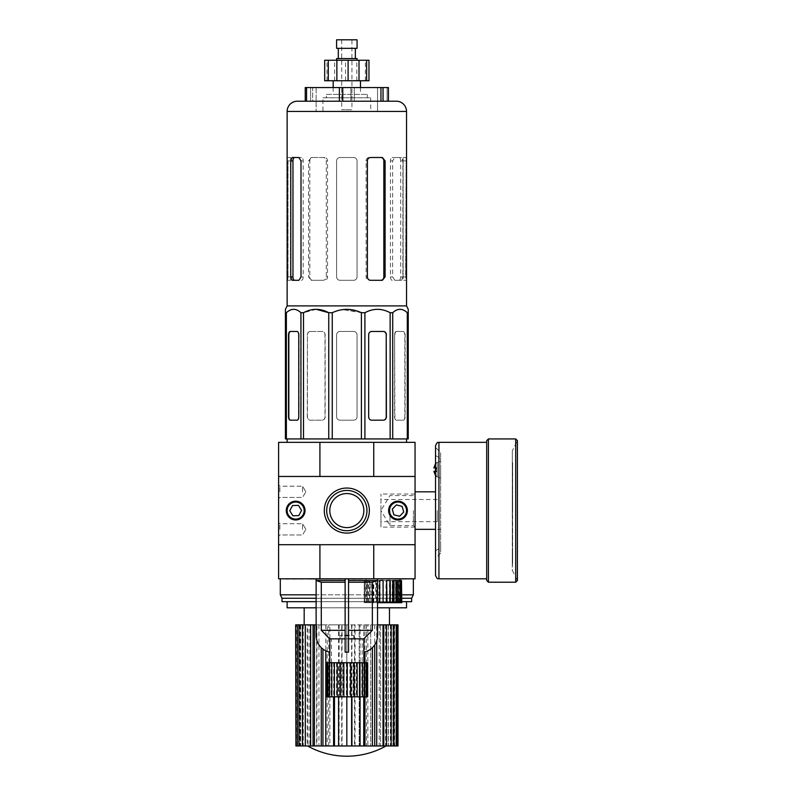 <?xml version="1.0" encoding="UTF-8"?>
<svg xmlns="http://www.w3.org/2000/svg" width="796" height="796" viewBox="0 0 796 796"><rect width="100%" height="100%" fill="white"/><g stroke="black" fill="none" stroke-linecap="round" stroke-linejoin="round"><path stroke-width="0.6" stroke-dasharray="3.98 2.98" d="M353.653 638.85L340.001 638.85L353.653 638.85L353.653 635.437L340.001 635.437L353.653 635.437M340.001 638.85L340.001 635.437M362.18 662.73L331.474 662.73L362.18 662.73L362.18 638.85L331.474 638.85L362.18 638.85M331.474 662.73L331.474 638.85M415.054 510.574L415.054 527.26L415.054 510.574M413.393 510.574L413.393 525.589L413.393 510.574M389.96 510.574L389.96 525.589L389.96 510.574M355.066 624.86L346.827 624.86L346.827 745.961L307.594 745.961L355.066 745.961L355.066 624.86L354.519 624.86L354.519 745.961L355.066 745.961M389.473 607.806L304.181 607.806L389.473 607.806M389.473 624.86L304.181 624.86L389.473 624.86M406.527 601.667L287.127 601.667L406.527 601.667M377.533 607.806L316.121 607.806M401.771 598.254L316.121 598.254M401.771 601.667L316.121 601.667M401.771 594.841L316.121 594.841M413.353 578.801L280.301 578.801L413.353 578.801M357.066 60.267L336.599 60.267L357.066 60.267M355.354 48.327L338.3 48.327L355.354 48.327M355.354 58.566L338.3 58.566L355.354 58.566M351.941 39.8L341.713 39.8L351.941 39.8L351.941 109.739L341.713 109.739L351.941 109.739M341.713 39.8L341.713 109.739M360.479 80.734L333.186 80.734L360.479 80.734M333.186 87.56L333.186 94.386L360.479 94.386L333.186 94.386M360.479 87.56L360.479 94.386M326.36 94.386L367.294 94.386L326.36 94.386L326.36 97.799L367.294 97.799L326.36 97.799M367.294 94.386L367.294 97.799M322.947 97.799L370.707 97.799L322.947 97.799L322.947 111.44L370.707 111.44L322.947 111.44M370.707 97.799L370.707 111.44M306.55 101.201L388.418 101.201L305.236 101.201L388.418 101.201L388.418 87.56L387.115 87.56L387.115 101.201L354.29 101.201L354.29 87.56L350.907 87.56L350.907 101.201L312.699 101.201L312.699 87.56L310.619 87.56L310.619 101.201L305.236 101.201L305.236 87.56L306.55 87.56L306.55 101.201L339.365 101.201L339.365 87.56L342.748 87.56L342.748 101.201L380.956 101.201L380.956 87.56L383.035 87.56L383.035 101.201L388.418 101.201L387.115 101.201L387.115 87.56L350.907 87.56L350.907 101.201L354.29 101.201L354.29 87.56L383.035 87.56M377.533 87.56L377.533 111.44L316.121 111.44L377.533 111.44L316.121 111.44L377.533 111.44L377.533 87.56L316.121 87.56L316.121 111.44L316.121 87.56L377.533 87.56M340.001 280.301L353.653 280.301C355.722 280.112 356.857 278.968 357.066 276.899L357.066 160.901C356.857 158.832 355.722 157.688 353.653 157.499L340.001 157.499C337.942 157.688 336.808 158.822 336.599 160.901L336.599 276.899C336.808 278.978 337.942 280.112 340.001 280.301C337.942 280.112 336.798 278.968 336.599 276.899L336.599 160.901C336.798 158.832 337.942 157.688 340.001 157.499L353.653 157.499C355.712 157.688 356.857 158.822 357.066 160.901L357.066 276.899C356.857 278.978 355.712 280.112 353.653 280.301L340.001 280.301L353.653 280.301A3.413 3.413 0 0 0 357.066 276.899L357.066 160.901A3.413 3.413 0 0 0 353.653 157.499L340.001 157.499A3.413 3.413 0 0 0 336.599 160.901L336.599 276.899A3.413 3.413 0 0 0 340.001 280.301A3.413 3.413 0 0 1 336.599 276.899L336.599 160.901A3.413 3.413 0 0 1 340.001 157.499L353.653 157.499A3.413 3.413 0 0 1 357.066 160.901L357.066 276.899A3.413 3.413 0 0 1 353.653 280.301L340.001 280.301M406.527 157.499L406.527 111.44L287.127 111.44L406.527 111.44L287.127 111.44L287.127 157.499M288.013 160.901L288.013 276.899L288.013 160.901L290.54 160.901L290.54 157.499L287.515 157.499L290.54 157.499L290.54 276.899L290.54 160.901L288.013 160.901M287.515 280.301L288.013 276.899L287.127 280.301L290.54 280.301L290.54 276.899L290.54 280.301L287.515 280.301M287.127 280.301L287.127 305.893L285.426 309.306L285.426 438.934L286.361 438.934L286.361 312.719L285.426 312.719L286.361 312.719L286.361 438.934L285.426 438.934L285.426 312.719L285.426 438.934L303.505 438.934L303.505 312.719L300.938 312.719L300.938 438.934L300.938 312.719L303.505 312.719L303.505 438.934L286.361 438.934L300.938 438.934L300.938 312.719C296.062 308.211 291.207 308.211 286.361 312.719L285.426 312.719M406.527 280.301L405.642 276.899L406.139 157.499L405.642 276.899L406.527 280.301L406.527 305.893L287.127 305.893L406.527 305.893L408.239 309.306L408.239 312.719L407.293 312.719L407.293 438.934L407.293 312.719L408.239 312.719L407.293 312.719C402.428 308.211 397.562 308.211 392.717 312.719L390.149 312.719C381.762 308.211 373.344 308.211 364.906 312.719L342.638 309.584L361.404 312.719L361.404 438.934L361.404 312.719L364.906 312.719L364.906 438.934L361.404 438.934L364.906 438.934L364.906 312.719C373.304 308.211 381.712 308.211 390.149 312.719L390.149 438.934L390.149 312.719L392.717 312.719L392.717 438.934L390.149 438.934L392.717 438.934L392.717 312.719L390.149 312.719C381.762 308.211 373.344 308.211 364.906 312.719L361.404 312.719C351.693 308.221 341.981 308.221 332.25 312.719L328.748 312.719C320.36 308.211 311.942 308.211 303.505 312.719C311.893 308.211 320.31 308.211 328.748 312.719L328.748 438.934L328.748 312.719L332.25 312.719L332.25 438.934L303.505 438.934L361.404 438.934L332.25 438.934L332.25 312.719L328.748 312.719L328.748 438.934L300.938 438.934M332.25 312.719L339.265 310.231L332.25 312.719L332.25 438.934L328.748 438.934M408.239 309.336L408.239 310.38M287.127 438.934L406.527 438.934L287.127 438.934L406.527 438.934L287.127 438.934L287.127 442.347L406.527 442.347L287.127 442.347M406.527 438.934L406.527 442.347M366.956 510.574A20.129 20.129 0 0 0 346.827 490.445A20.129 20.129 0 0 0 326.698 510.574A20.129 20.129 0 0 1 346.827 490.445A20.129 20.129 0 0 1 366.956 510.574A20.129 20.129 0 0 1 346.827 530.703A20.129 20.129 0 0 1 326.698 510.574A20.129 20.129 0 0 0 346.827 530.703A20.129 20.129 0 0 0 366.956 510.574A20.129 20.129 0 0 0 346.827 490.445A20.129 20.129 0 0 0 326.698 510.574A20.129 20.129 0 0 1 346.827 490.445A20.129 20.129 0 0 1 366.956 510.574A20.129 20.129 0 0 1 346.827 530.703A20.129 20.129 0 0 1 326.698 510.574A20.129 20.129 0 0 0 346.827 530.703A20.129 20.129 0 0 0 366.956 510.574A20.129 20.129 0 0 0 346.827 490.445A20.129 20.129 0 0 0 326.698 510.574A20.129 20.129 0 0 0 346.827 530.703A20.129 20.129 0 0 0 366.956 510.574M319.912 442.347L278.6 442.347L278.6 476.466L319.912 476.466L319.912 442.347L319.912 476.466L319.912 442.347L373.742 442.347L278.6 442.347L415.054 442.347L415.054 578.801L319.912 578.801L415.054 578.801L373.742 578.801L373.742 544.693L415.054 544.693L415.054 578.801L415.054 476.466L278.6 476.466L278.6 544.693L278.6 476.466L415.054 476.466L373.742 476.466L415.054 476.466L415.054 544.693L278.6 544.693L278.6 578.801L319.912 578.801L278.6 578.801L278.6 544.693L373.742 544.693L373.742 578.801L373.742 544.693L415.054 544.693L373.742 544.693L415.054 544.693L415.054 476.466L373.742 476.466L373.742 442.347L415.054 442.347L415.054 544.693L278.6 544.693L319.912 544.693L319.912 578.801L373.742 578.801M373.742 442.347L373.742 476.466L373.742 442.347L415.054 442.347L415.054 476.466L278.6 476.466L319.912 476.466L278.6 476.466L278.6 442.347L278.6 578.801L319.912 578.801L319.912 544.693L319.912 578.801M341.723 624.86L333.584 624.86L346.827 624.86L341.723 624.86L341.723 745.961L328.718 745.961L328.718 624.86L329.922 624.86L329.922 745.961M328.718 624.86L329.922 624.86M316.121 624.86L322.947 624.86L316.947 624.86L316.947 745.961L307.216 745.961L307.216 624.86L309.853 624.86L309.853 745.961M309.853 624.86L316.947 624.86M295.654 624.86L307.216 624.86M295.913 624.86L299.306 624.86L295.913 624.86M314.44 624.86L316.599 624.86L314.44 624.86M342.061 624.86L342.061 745.961L386.06 745.961L346.827 745.961L346.827 624.86L346.827 696.838L346.827 624.86L351.941 624.86L351.941 696.838M354.519 624.86L351.941 624.86M398 624.86L370.707 624.86L376.717 624.86L376.717 640.661M377.533 624.86L376.717 624.86M360.071 696.838L360.071 624.86L360.071 745.961L367.861 745.961L367.861 624.86M372.419 647.616L372.419 745.961L379.214 745.961L379.214 624.86M383.015 624.86L383.015 745.961L388.368 745.961L388.368 624.86M391.144 624.86L391.144 745.961L394.687 745.961L394.687 624.86M396.259 624.86L396.259 745.961L397.741 745.961L397.741 624.86M364.946 624.86L364.946 651.894M364.946 662.73L364.946 696.838M338.589 624.86L338.589 696.838M333.584 745.961L333.584 696.838M325.793 624.86L325.793 650.81M328.718 745.961L321.246 745.961L321.246 647.616M310.649 624.86L310.649 745.961M302.51 624.86L302.51 745.961L307.216 745.961M300.182 624.86L300.182 745.961L296.321 745.961L296.321 624.86M297.405 624.86L297.405 745.961M295.654 745.961L296.321 745.961M360.071 745.961L354.519 745.961M372.419 745.961L367.861 745.961M383.015 745.961L379.214 745.961M391.144 745.961L388.368 745.961M396.259 745.961L394.687 745.961M339.136 745.961L338.589 745.961L339.136 745.961L339.136 624.86M327.196 745.961L325.793 745.961L327.196 745.961L327.196 624.86M316.599 745.961L314.44 745.961L316.599 745.961L316.599 624.86M308.062 745.961L305.286 745.961L308.062 745.961L308.062 624.86M299.306 745.961L295.913 745.961L299.306 745.961L299.306 624.86M302.51 745.961L300.182 745.961M321.246 745.961L316.947 745.961M368.966 80.734L324.688 80.734M312.699 87.56L350.907 87.56L310.619 87.56L310.619 101.201L312.699 101.201L312.699 87.56M380.956 87.56L342.748 87.56M339.365 87.56L306.55 87.56M305.236 87.56L310.619 87.56L305.236 87.56M408.239 438.934L407.293 438.934L408.239 438.934L408.239 312.719L408.239 438.934L392.717 438.934L407.293 438.934L407.293 312.719M364.906 312.719L364.906 438.934L390.149 438.934L364.906 438.934L390.149 438.934L390.149 312.719M396.299 101.201L297.366 101.201L396.299 101.201M340.001 331.474L353.653 331.474A3.413 3.413 0 0 1 357.066 334.887L357.066 416.766A3.413 3.413 0 0 1 353.653 420.179L340.001 420.179A3.413 3.413 0 0 1 336.599 416.766L336.599 334.887A3.413 3.413 0 0 1 340.001 331.474A3.413 3.413 0 0 0 336.599 334.887L336.599 416.766A3.413 3.413 0 0 0 340.001 420.179L353.653 420.179A3.413 3.413 0 0 0 357.066 416.766L357.066 334.887A3.413 3.413 0 0 0 353.653 331.474L340.001 331.474A3.413 3.413 0 0 0 336.599 334.887L336.599 416.766A3.413 3.413 0 0 0 340.001 420.179L353.653 420.179A3.413 3.413 0 0 0 357.066 416.766L357.066 334.887A3.413 3.413 0 0 0 353.653 331.474L340.001 331.474L353.653 331.474A3.413 3.413 0 0 1 357.066 334.887L357.066 416.766A3.413 3.413 0 0 1 353.653 420.179L340.001 420.179A3.413 3.413 0 0 1 336.599 416.766L336.599 334.887A3.413 3.413 0 0 1 340.001 331.474M408.239 334.887L407.89 416.766L408.239 334.887M408.239 420.179L407.89 416.766L408.239 420.179M285.426 334.887L285.764 416.766L285.426 334.887M285.426 420.179L285.764 416.766L285.426 420.179M403.114 157.499L406.139 157.499L403.114 157.499L403.114 160.901L403.114 157.499M403.114 276.899L403.114 160.901L403.114 280.301L406.139 280.301L403.114 280.301L403.114 276.899L405.642 276.899L403.114 276.899M327.017 80.734L327.017 60.267L324.688 60.267M334.658 80.734L334.658 60.267L327.017 60.267M345.554 80.734L345.554 60.267L334.658 60.267M356.797 80.734L356.797 60.267L345.554 60.267M365.364 80.734L365.364 60.267L356.797 60.267M368.966 60.267L365.364 60.267M336.599 39.8L357.066 39.8M336.599 48.327L357.066 48.327M336.599 58.566L357.066 58.566M280.301 594.841L413.353 594.841M282.013 598.254L411.641 598.254M282.013 601.667L411.641 601.667M287.127 607.806L406.527 607.806M302.162 624.86L302.162 745.961M300.699 624.86L300.699 745.961L300.699 624.86M299.067 624.86L299.067 745.961M299.694 624.86L299.694 745.961M303.286 624.86L303.286 745.961M305.465 624.86L305.465 745.961L305.465 624.86M313.057 624.86L313.057 745.961M318.937 624.86L318.937 745.961M322.947 649.078L322.947 745.961M334.469 696.838L334.469 745.961M351.603 624.86L351.603 696.838M363.732 624.86L363.732 696.838M359.185 624.86L359.185 745.961L359.185 624.86M374.717 624.86L374.717 644.82M370.707 624.86L370.707 745.961L370.707 624.86M380.597 624.86L380.597 745.961L380.597 624.86M390.368 624.86L390.368 745.961M388.189 624.86L388.189 745.961L388.189 624.86M393.96 624.86L393.96 745.961M392.965 624.86L392.965 745.961L392.965 624.86M394.348 624.86L394.348 745.961M394.587 624.86L394.587 745.961M391.493 624.86L391.493 745.961M385.602 624.86L385.602 745.961M377.055 624.86L377.055 745.961M366.459 624.86L366.459 745.961M399.672 602.681L399.672 580.513L398.736 580.513L398.736 602.681L401.343 602.681L399.672 602.681L400.07 580.513L399.801 602.681L398.806 602.681L399.801 602.681M400.07 579.15L365.951 578.801L400.07 578.801M366.349 602.681L366.349 580.513L367.284 580.513L367.284 602.681L364.687 602.681L366.349 602.681L365.951 578.801M369.016 602.681L369.016 580.513L371.006 580.513L371.006 602.681L367.284 602.681M373.802 602.681L373.802 580.513L376.558 580.513L376.558 602.681L371.006 602.681M380 602.681L380 580.513L383.095 580.513L383.095 602.681M377.533 602.681L376.558 602.681M389.612 602.681L390.269 602.681L389.612 602.681L389.612 580.513L386.657 580.513M395.134 602.681L396.338 602.681L395.134 602.681L395.134 580.513L392.756 580.513M398.806 602.681L398.806 580.513L397.373 580.513M316.121 578.801L377.533 578.801L316.121 578.801L316.121 635.437A17.054 17.054 0 0 0 329.852 652.163L329.852 638.85L321.295 630.323L321.295 582.214L345.126 582.214L345.126 579.15L348.539 579.15L345.126 579.15L345.126 652.163L345.126 579.15M329.852 638.85L345.126 638.85L345.126 652.163L348.539 652.163L348.539 579.15L346.827 579.15L348.539 579.15L348.539 652.163L348.539 580.513L377.483 580.513L377.483 579.15M377.533 578.801L377.533 635.437A17.054 17.054 0 0 1 363.802 652.163L363.802 638.85L372.359 630.323L372.359 582.214L377.483 580.513M285.426 579.15L362.658 578.801M362.658 579.15L309.306 579.15L380.856 578.801M400.07 580.513L401.771 580.513L401.771 602.681L400.07 602.681M363.881 662.73L329.773 662.73L363.881 662.73M397.015 602.681L397.015 580.513L395.015 580.513L395.015 602.681L398.736 602.681M392.219 602.681L392.219 580.513L389.463 580.513L389.463 602.681L395.015 602.681M386.02 602.681L386.02 580.513L382.926 580.513L382.936 602.681L389.463 602.681M379.364 602.681L379.364 580.513L376.409 580.513L376.409 602.681L375.752 602.681L382.936 602.681L382.926 580.513L386.319 580.513L386.319 602.681M373.264 602.681L373.264 580.513L370.896 580.513L370.896 602.681L369.682 602.681L376.409 602.681M368.657 602.681L368.657 580.513L365.643 580.513L367.215 580.513L367.225 602.681L370.896 602.681M366.22 602.681L366.22 580.513L364.25 580.513L364.25 602.681L367.225 602.681L365.643 602.681L367.215 602.681L367.215 580.513L368.657 580.513M348.539 580.513L348.539 579.15M321.295 582.214L316.171 580.513L345.126 580.513M316.171 580.513L316.171 579.15M380.856 579.15L408.239 579.15M415.054 476.466L415.054 544.693L278.6 544.693L415.054 544.693L415.054 476.466L278.6 476.466L278.6 544.693L278.6 476.466L415.054 476.466L278.6 476.466L278.6 544.693L278.6 476.466M373.742 544.693L319.912 544.693M319.912 476.466L373.742 476.466M365.951 602.681L364.25 602.681L364.25 580.513L366.22 580.513M367.284 580.513L364.687 580.513L364.687 602.681M364.687 580.513L366.349 580.513M365.712 580.513L365.712 602.681M371.006 580.513L367.613 580.513L367.613 602.681M367.613 580.513L369.016 580.513M369.812 580.513L369.812 602.681M376.558 580.513L372.886 580.513L372.886 602.681M372.886 580.513L373.802 580.513M375.911 580.513L375.911 602.681M389.612 580.513L390.269 580.513M395.134 580.513L396.338 580.513M398.806 580.513L399.801 580.513M398.736 580.513L401.343 580.513L401.343 602.681M401.343 580.513L399.672 580.513M400.308 580.513L400.308 602.681M395.015 580.513L398.408 580.513L398.408 602.681M398.408 580.513L397.015 580.513M396.219 580.513L396.219 602.681M389.463 580.513L393.134 580.513L393.134 602.681M393.134 580.513L392.219 580.513M390.11 580.513L390.11 602.681M376.409 580.513L379.005 580.513L379.005 602.681M375.752 580.513L375.752 602.681M370.896 580.513L372.289 580.513L372.289 602.681M372.289 580.513L373.264 580.513M369.682 580.513L369.682 602.681M365.643 580.513L365.643 602.681M364.548 580.513L364.548 602.681M348.539 582.214L372.359 582.214M345.126 638.85L345.126 582.214M332.25 438.934L361.404 438.934L361.404 312.719M364.906 438.934L361.404 438.934M392.717 312.719L392.717 438.934L390.149 438.934M392.717 438.934L407.293 438.934M321.295 630.323L345.126 630.323M348.539 638.85L363.802 638.85M348.539 630.323L372.359 630.323M286.361 312.719L286.361 438.934M316.221 309.306L303.505 312.719L300.938 312.719M303.505 312.719L303.505 438.934M307.266 334.887A3.413 2.955 -90 0 1 310.221 331.474L322.032 331.474A3.413 2.955 -90 0 1 324.987 334.887L324.987 416.766A3.413 2.955 -90 0 1 322.032 420.179L310.221 420.179A3.413 2.955 -90 0 1 307.266 416.766L307.435 334.887A3.413 2.955 -90 0 1 310.39 331.474L310.221 331.474M394.886 334.887A3.413 1.701 90 0 1 396.597 331.474L403.423 331.474A3.413 1.701 90 0 1 405.124 334.887L405.124 416.766A3.413 1.701 90 0 1 403.423 420.179L396.597 420.179A3.413 1.701 90 0 1 394.886 416.766L394.597 334.887A3.413 1.701 90 0 1 396.299 331.474L396.597 331.474M408.239 309.445L408.239 310.181M367.643 662.73L326.012 662.73M406.527 305.893L287.127 305.893M290.241 420.179L297.356 420.179A3.413 1.701 -90 0 0 299.067 416.766L299.067 334.887A3.413 1.701 -90 0 0 297.356 331.474L297.057 331.474M297.356 331.474L290.241 331.474M310.39 331.474L322.201 331.474A3.413 2.955 -90 0 1 325.156 334.887L325.156 416.766A3.413 2.955 -90 0 1 322.201 420.179L310.39 420.179A3.413 2.955 -90 0 1 307.435 416.766L307.435 334.887M396.299 331.474L403.124 331.474A3.413 1.701 90 0 1 404.826 334.887L404.826 416.766A3.413 1.701 90 0 1 403.124 420.179L396.299 420.179A3.413 1.701 90 0 1 394.597 416.766L394.597 334.887M371.623 331.474L383.443 331.474M371.453 331.474A3.413 2.955 90 0 0 368.498 334.887L368.498 416.766A3.413 2.955 90 0 0 371.453 420.179L383.443 420.179M367.563 662.73L367.643 696.838M366.926 662.73L366.926 696.838L367.563 696.838M365.732 662.73L365.732 696.838L366.926 696.838M364.031 662.73L364.031 696.838L365.732 696.838M361.852 662.73L361.852 696.838L364.031 696.838M359.275 662.73L359.275 696.838L361.852 696.838M356.349 662.73L356.349 696.838L359.275 696.838M353.165 662.73L353.165 696.838L356.349 696.838M349.812 662.73L349.812 696.838L353.165 696.838M346.369 662.73L346.369 696.838L349.812 696.838M342.947 662.73L342.947 696.838L346.369 696.838M339.633 662.73L339.633 696.838L342.947 696.838M336.509 662.73L336.509 696.838L339.633 696.838M333.663 662.73L333.663 696.838L336.509 696.838M331.186 662.73L331.186 696.838L333.663 696.838M329.126 662.73L329.126 696.838L331.186 696.838M327.554 662.73L327.554 696.838L329.126 696.838M326.509 662.73L326.509 696.838L327.554 696.838M326.012 696.838L326.509 696.838M401.602 280.301L394.776 280.301L392.647 276.899L392.647 160.901L394.776 157.499L401.602 157.499L402.885 160.901L402.885 276.899L401.602 280.301L394.776 280.301M323.086 280.301L311.266 280.301L308.559 276.899L308.559 160.901L311.266 157.499L323.086 157.499C325.007 157.688 326.071 158.822 326.28 160.901L326.28 276.899C326.081 278.968 325.007 280.112 323.086 280.301L311.266 280.301M392.169 280.301A3.413 1.701 90 0 1 390.458 276.899L390.458 160.901A3.413 1.701 90 0 1 392.169 157.499L398.985 157.499A3.413 1.701 90 0 1 400.696 160.901L400.696 276.899A3.413 1.701 90 0 1 398.985 280.301M398.985 157.499L401.602 157.499M392.169 157.499L394.776 157.499M382.388 157.499L369.065 157.499A3.413 2.955 90 0 0 366.11 160.901L366.11 276.899A3.413 2.955 90 0 0 369.065 280.301L370.578 280.301M369.065 280.301L382.388 280.301M369.065 157.499L370.578 157.499M298.878 280.301L292.052 280.301M301.495 280.301A3.413 1.701 -90 0 0 303.196 276.899L303.196 160.901A3.413 1.701 -90 0 0 301.495 157.499L292.052 157.499M301.495 157.499L298.878 157.499M312.778 280.301A3.413 2.955 -90 0 1 309.823 276.899L309.823 160.901A3.413 2.955 -90 0 1 312.778 157.499L324.589 157.499A3.413 2.955 -90 0 1 327.544 160.901L327.544 276.899A3.413 2.955 -90 0 1 324.589 280.301M324.589 157.499L323.086 157.499M312.778 157.499L311.266 157.499M380.956 101.201L383.035 101.201M339.365 101.201L342.748 101.201M278.6 529.34L278.6 522.435L278.6 529.34M279.884 529.34L279.884 523.708L279.884 529.34M302.51 529.34L302.51 523.708L302.51 529.34M278.6 491.819L278.6 484.903L278.6 491.819M279.884 491.819L279.884 486.187L279.884 491.819M302.51 491.819L302.51 486.187L302.51 491.819M324.3 510.574A22.527 22.527 0 0 1 346.827 488.048A22.527 22.527 0 0 1 369.354 510.574A22.527 22.527 0 0 1 346.827 533.101A22.527 22.527 0 0 1 324.3 510.574M305.037 510.574A9.383 9.383 0 0 0 295.654 501.191A9.383 9.383 0 0 0 286.271 510.574A9.383 9.383 0 0 0 295.654 519.957A9.383 9.383 0 0 0 305.037 510.574A9.383 9.383 0 0 0 295.654 501.191A9.383 9.383 0 0 0 286.271 510.574A9.383 9.383 0 0 0 295.654 519.957A9.383 9.383 0 0 0 305.037 510.574A9.383 9.383 0 0 0 295.654 501.191A9.383 9.383 0 0 0 286.271 510.574A9.383 9.383 0 0 0 295.654 519.957A9.383 9.383 0 0 0 305.037 510.574M407.383 510.574A9.383 9.383 0 0 0 398 501.191A9.383 9.383 0 0 0 388.617 510.574A9.383 9.383 0 0 0 398 519.957A9.383 9.383 0 0 0 407.383 510.574A9.383 9.383 0 0 0 398 501.191A9.383 9.383 0 0 0 388.617 510.574A9.383 9.383 0 0 0 398 519.957A9.383 9.383 0 0 0 407.383 510.574A9.383 9.383 0 0 0 398 501.191A9.383 9.383 0 0 0 388.617 510.574A9.383 9.383 0 0 0 398 519.957A9.383 9.383 0 0 0 407.383 510.574M287.127 510.574A8.527 8.527 0 0 0 295.654 519.101A8.527 8.527 0 0 0 304.181 510.574A8.527 8.527 0 0 0 295.654 502.047A8.527 8.527 0 0 0 287.127 510.574A8.527 8.527 0 0 0 295.654 519.101A8.527 8.527 0 0 0 304.181 510.574A8.527 8.527 0 0 0 295.654 502.047A8.527 8.527 0 0 0 287.127 510.574A8.527 8.527 0 0 0 295.654 519.101A8.527 8.527 0 0 0 304.181 510.574A8.527 8.527 0 0 0 295.654 502.047A8.527 8.527 0 0 0 287.127 510.574M389.473 510.574A8.527 8.527 0 0 0 398 519.101A8.527 8.527 0 0 0 406.527 510.574A8.527 8.527 0 0 0 398 502.047A8.527 8.527 0 0 0 389.473 510.574A8.527 8.527 0 0 0 398 519.101A8.527 8.527 0 0 0 406.527 510.574A8.527 8.527 0 0 0 398 502.047A8.527 8.527 0 0 0 389.473 510.574A8.527 8.527 0 0 0 398 519.101A8.527 8.527 0 0 0 406.527 510.574A8.527 8.527 0 0 0 398 502.047A8.527 8.527 0 0 0 389.473 510.574M301.565 510.415L298.47 505.38L292.56 505.54L289.754 510.733L292.848 515.768L298.749 515.609L301.565 510.415L298.47 505.38L292.56 505.54L289.754 510.733L292.848 515.768L298.749 515.609L301.565 510.415L298.47 505.38L292.56 505.54L289.754 510.733L292.848 515.768L298.749 515.609L301.565 510.415M403.731 512.027L402.119 506.346L396.388 504.893L392.269 509.132L393.881 514.813L399.612 516.266L403.731 512.027L402.119 506.346L396.388 504.893L392.269 509.132L393.881 514.813L399.612 516.266L403.731 512.027L402.119 506.346L396.388 504.893L392.269 509.132L393.881 514.813L399.612 516.266L403.731 512.027M278.6 544.693L415.054 544.693M486.694 440.646L486.694 580.513M512.286 503.152L512.624 467.431L512.624 560.384L512.286 450.874L517.4 440.646L517.4 580.513L512.286 570.274L512.286 505.092M435.521 445.76L435.521 575.399M512.286 465.123L512.624 510.574L512.624 467.332M512.624 473.988L512.624 472.426L512.624 473.988M512.286 473.988L512.286 472.426L512.286 473.988M512.624 480.286L512.624 479.003L512.624 480.286M512.286 490.028L512.286 467.64M512.624 487.401L512.624 486.316L512.624 487.401M512.286 506.783L512.286 490.654M512.624 503.152L512.286 515.599M512.286 523.937L512.286 507.46M512.286 511.241L512.624 511.957L512.286 511.241M512.286 539.668L512.286 524.594M512.286 527.599L512.624 528.862L512.286 527.599M512.624 535.539L512.624 536.066L512.624 535.539M512.624 515.599L512.286 540.235M512.624 548.543L512.624 549.578L512.624 548.543M512.286 548.543L512.286 550.046L512.286 548.543M512.624 553.618L512.624 555.389L512.624 553.618M512.286 553.618L512.286 555.389L512.286 553.618M512.624 557.548L512.624 559.449L512.624 557.548M512.286 557.548L512.286 559.449L512.286 557.548M512.624 560.225L512.624 562.215L512.624 560.225M512.286 560.225L512.286 562.215L512.286 560.225M512.624 561.578L512.624 563.618L512.624 561.578M512.286 561.578L512.286 563.618L512.286 561.578M512.286 559.11L512.286 557.2L512.286 559.11M512.624 540.235L512.624 539.668M512.624 494.605L512.624 495.46L512.624 494.605M512.286 494.266L512.286 494.794L512.624 494.266M512.286 486.286L512.286 487.092L512.624 486.286M512.286 472.764L512.286 474.326L512.286 472.764M512.624 466.297L512.624 465.123M512.286 466.257L512.286 461.491L512.286 466.257M512.624 490.654L512.624 490.028M512.624 507.46L512.624 506.783M512.624 524.594L512.624 523.937M512.624 559.031L512.624 564.215L512.624 559.031M512.286 559.031L512.286 564.215L512.286 559.031M512.624 525.141L512.624 523.479L512.624 525.141M512.624 489.033L512.624 491.331L512.624 489.033M512.624 473.461L512.286 476.585L512.624 473.461M512.624 466.924L512.286 468.466L512.624 466.924M512.624 467.64L512.624 505.092M415.054 527.26L413.393 525.589L389.96 525.589L380.946 510.574L380.946 527.121L380.946 494.027L380.946 510.574L389.96 495.57L413.393 495.57L415.054 493.898M437.233 510.574L437.233 521.669L437.233 510.574M486.694 442.347L486.694 578.801M512.286 450.874L512.286 570.274M440.646 469.64L440.646 478.167L440.646 469.64M435.521 475.62L437.233 476.466L437.233 471.341L437.233 476.466L436.377 476.466L437.233 476.466L437.233 471.341L437.233 476.466L436.377 476.466L433.86 471.341L436.377 471.341L436.377 467.939L433.86 467.939L435.521 467.939M435.521 463.66L433.86 467.939L436.377 462.814L433.86 467.939L437.233 467.939L437.233 462.814L437.233 467.939L433.86 467.939L437.233 467.939L437.233 462.814L437.233 467.939L433.86 467.939L436.377 467.939L436.377 471.341L436.128 469.64L436.377 471.341L437.233 471.341L433.86 471.341L437.233 471.341L437.233 467.939L437.233 471.341L433.86 471.341L436.377 476.466L433.86 471.341L437.233 471.341L437.233 467.939L437.233 471.341L435.521 471.341M512.286 467.332L512.286 466.297M512.286 561.747L512.624 567.21L512.286 561.747M512.286 536.066L512.286 535.24L512.286 536.066M512.286 549.588L512.286 548.315L512.286 549.588M512.286 561.548L512.286 563.618L512.286 561.548M512.624 479.56L512.624 480.635L512.624 479.56M512.624 486.933L512.624 487.739L512.624 486.933M512.624 536.663L512.624 535.837L512.624 536.663M512.624 550.036L512.624 548.772L512.286 550.046M435.521 455.441L440.646 458.536L440.646 547.638L440.646 458.536L435.521 455.441L435.521 550.832L435.521 447.461L440.646 452.586L440.646 458.536L440.646 452.586M435.521 550.832L435.521 558.334L435.521 550.832L440.646 547.638L440.646 553.22L440.646 547.638L435.521 550.832M415.054 529.34L415.054 491.819L415.054 529.34L440.646 529.34L440.646 491.819L440.646 529.34L435.521 529.34M435.521 491.819L415.054 491.819M437.233 462.814L436.377 462.814L437.233 462.814M437.233 467.939L436.377 467.939L437.233 467.939M512.624 466.605L512.624 461.998L512.624 466.605M512.624 555.001L512.624 550.971L512.286 555.031M512.624 507.569L512.624 506.893L512.624 507.569M512.286 510.574L512.286 513.131L512.286 510.574M512.624 477.182L512.624 473.72L512.624 477.182M403.114 160.901L405.642 160.901L403.114 160.901M290.54 276.899L288.013 276.899L290.54 276.899M345.126 635.437L348.539 635.437M400.696 276.899L402.885 276.899M400.696 160.901L402.885 160.901M390.458 160.901L392.647 160.901M390.458 276.899L392.647 276.899M366.11 276.899L367.374 276.899M366.11 160.901L367.374 160.901M303.196 160.901L301.007 160.901M303.196 276.899L301.007 276.899M327.544 276.899L326.28 276.899M327.544 160.901L326.28 160.901M309.823 160.901L308.559 160.901M309.823 276.899L308.559 276.899M488.406 582.214L488.406 438.934M515.699 438.934L515.699 582.214M438.934 578.801L438.934 442.347M279.884 523.708L278.6 522.435L279.884 523.708L302.51 523.708L279.884 523.708M305.893 529.34L302.51 523.708L305.893 529.34L302.51 534.972L279.884 534.972L278.6 536.245L279.884 534.972L302.51 534.972L305.893 529.34M279.884 486.187L278.6 484.903L279.884 486.187L302.51 486.187L279.884 486.187M305.893 491.819L302.51 486.187L305.893 491.819L302.51 497.44L279.884 497.44L278.6 498.724L279.884 497.44L302.51 497.44L305.893 491.819M415.054 527.121L380.946 527.121M437.233 499.49L380.946 499.49M440.646 478.167L436.128 476.466L440.646 478.167M440.646 461.113L436.128 462.814L440.646 461.113M437.233 521.669L380.946 521.669M415.054 494.027L380.946 494.027M440.646 553.22L435.521 558.334"/><path stroke-width="1.19" d="M304.181 607.806L304.181 624.86M389.473 607.806L389.473 624.86M287.127 601.667L287.127 607.806L316.121 607.806M406.527 601.667L406.527 607.806L377.533 607.806M401.771 601.667L411.641 601.667L411.641 598.254L401.771 598.254M316.121 598.254L282.013 598.254L282.013 601.667L316.121 601.667M411.641 598.254L413.353 594.841L401.771 594.841M316.121 594.841L280.301 594.841L282.013 598.254M280.301 578.801L280.301 594.841M413.353 578.801L413.353 594.841M357.066 60.267L357.066 58.566L336.599 58.566L336.599 60.267M338.3 48.327L338.3 58.566M355.354 48.327L355.354 58.566M357.066 39.8L336.599 39.8L336.599 48.327L357.066 48.327L357.066 39.8M333.186 80.734L333.186 87.56M360.479 80.734L360.479 87.56M339.365 101.201L339.365 87.56L305.236 87.56L305.236 101.201L297.366 101.201A10.239 10.239 0 0 0 287.127 111.44A10.239 10.239 0 0 1 297.366 101.201L396.299 101.201A10.239 10.239 0 0 1 406.527 111.44L287.127 111.44L287.127 305.893L406.527 305.893L406.527 111.44A10.239 10.239 0 0 0 396.299 101.201L388.418 101.201L388.418 87.56L383.035 87.56L383.035 101.201M286.361 438.934L285.426 438.934L285.426 309.306L285.426 312.719L286.361 312.719C291.207 308.211 296.062 308.211 300.938 312.719C296.092 308.211 291.236 308.211 286.361 312.719L286.361 438.934L303.505 438.934L303.505 312.719C311.893 308.211 320.31 308.211 328.748 312.719L332.25 312.719C341.981 308.221 351.693 308.221 361.404 312.719L364.906 312.719C373.304 308.211 381.712 308.211 390.149 312.719L392.717 312.719C397.562 308.211 402.428 308.211 407.293 312.719C402.448 308.211 397.592 308.211 392.717 312.719C397.592 308.211 402.448 308.211 407.293 312.719L408.239 312.719L408.239 438.934L408.239 309.336M342.638 309.584L339.265 310.231L342.638 309.584M408.239 310.38L408.239 309.445M295.913 745.961L295.654 624.86L295.913 745.961L305.286 745.961L305.286 624.86L298.968 624.86L298.968 745.961M298.968 624.86L295.913 624.86M316.121 624.86L305.286 624.86M397.333 624.86L397.333 745.961L398 745.961L398 624.86L377.533 624.86M396.259 624.86L396.259 745.961L393.483 745.961L393.483 624.86M391.144 624.86L391.144 745.961L386.448 745.961L386.448 624.86M383.015 624.86L383.015 745.961L376.717 745.961L376.717 640.661M372.419 647.616L372.419 745.961L364.946 745.961L364.946 696.838M364.946 651.894L364.946 662.73M360.071 696.838L360.071 745.961L351.941 745.961L351.941 696.838M351.603 696.838L351.603 745.961L346.827 745.961L346.827 696.838L346.827 745.961L338.589 745.961L338.589 696.838M333.584 696.838L333.584 745.961L325.793 745.961L325.793 650.81M321.246 647.616L321.246 745.961L314.44 745.961L314.44 624.86M310.649 624.86L310.649 745.961L305.286 745.961M297.405 624.86L297.405 745.961M396.259 745.961L397.333 745.961M391.144 745.961L393.483 745.961M383.015 745.961L386.448 745.961M372.419 745.961L376.717 745.961M360.071 745.961L364.946 745.961M333.584 745.961L338.589 745.961M321.246 745.961L325.793 745.961M310.649 745.961L314.44 745.961M328.29 80.734L328.29 60.267L324.688 60.267L324.688 80.734L368.966 80.734L368.966 60.267L366.638 60.267L366.638 80.734M336.867 80.734L336.867 60.267L366.638 60.267M328.29 60.267L336.867 60.267M359.006 80.734L359.006 60.267M348.101 80.734L348.101 60.267M302.51 624.86L302.51 745.961M313.057 624.86L313.057 745.961M322.947 649.078L322.947 745.961M334.469 696.838L334.469 745.961M363.732 696.838L363.732 745.961M374.717 644.82L374.717 745.961M383.801 624.86L383.801 745.961M400.07 580.513L400.07 579.15M401.483 602.681L401.483 580.513L401.771 602.681L377.533 602.681M386.657 602.681L386.657 580.513L387.025 602.681M392.756 602.681L392.756 580.513L393.731 580.513L393.731 602.681M397.373 602.681L397.373 580.513L398.806 580.513L398.806 602.681M345.126 580.513L316.171 580.513L316.171 579.15M377.483 579.15L377.483 580.513L348.539 580.513M408.239 578.801L285.426 578.801M287.127 438.934L287.127 442.347M406.527 438.934L406.527 442.347M329.793 510.574A17.034 17.034 0 0 1 346.827 493.54A17.034 17.034 0 0 1 363.862 510.574A17.034 17.034 0 0 1 346.827 527.609A17.034 17.034 0 0 1 329.793 510.574A17.034 17.034 0 0 1 346.827 493.54A17.034 17.034 0 0 1 363.862 510.574A17.034 17.034 0 0 1 346.827 527.609A17.034 17.034 0 0 1 329.793 510.574M316.121 579.15L316.121 635.437A17.054 17.054 0 0 0 329.852 652.163L329.852 638.85L321.295 630.323L321.295 582.214L316.171 580.513M329.773 652.153L329.773 662.73M377.483 580.513L372.359 582.214L372.359 630.323L363.802 638.85L363.881 662.73M363.802 638.85L348.539 638.85M345.126 652.163L348.539 652.163L348.539 635.437L345.126 635.437L345.126 652.163M345.126 638.85L329.852 638.85M287.127 305.893L285.426 309.306L285.426 312.719M300.938 438.934L300.938 312.719L303.505 312.719M406.527 305.893L408.239 309.306M292.052 280.301L298.878 280.301L301.007 276.899L301.007 160.901L298.878 157.499L292.052 157.499L290.779 160.901L290.779 276.899L292.052 280.301M370.578 280.301L382.388 280.301L385.105 276.899L385.105 160.901L382.388 157.499L370.578 157.499C368.647 157.688 367.583 158.822 367.374 160.901L367.374 276.899C367.583 278.978 368.647 280.112 370.578 280.301M373.742 578.801L415.054 578.801L415.054 544.693L278.6 544.693L278.6 578.801L373.742 578.801L373.742 544.693M278.6 476.466L278.6 442.347L415.054 442.347L415.054 476.466L278.6 476.466L278.6 544.693M319.912 544.693L319.912 578.801M319.912 442.347L319.912 476.466M373.742 442.347L373.742 476.466M383.105 602.681L383.105 580.513L379.702 580.513L379.702 602.681M390.269 602.681L390.269 580.513L387.025 580.513M396.338 602.681L396.338 580.513L393.731 580.513M401.483 580.513L398.806 580.513M400.378 580.513L400.378 602.681M345.126 582.214L321.295 582.214M345.126 579.15L345.126 635.437M348.539 579.15L348.539 635.437M372.359 582.214L348.539 582.214M377.533 579.15L377.533 635.437A17.054 17.054 0 0 1 363.802 652.163L363.881 652.153M316.221 309.306L328.748 312.719L328.748 438.934L332.25 438.934L332.25 312.719M328.748 438.934L303.505 438.934M407.293 312.719L407.293 438.934L408.239 438.934M407.293 438.934L392.717 438.934L392.717 312.719M390.149 312.719L390.149 438.934L392.717 438.934M390.149 438.934L364.906 438.934L364.906 312.719M361.404 312.719L361.404 438.934L364.906 438.934M361.404 438.934L332.25 438.934M345.126 630.323L321.295 630.323M372.359 630.323L348.539 630.323M298.769 334.887A3.413 1.701 -90 0 0 297.057 331.474L290.241 331.474A3.413 1.701 -90 0 0 288.53 334.887L288.53 416.766A3.413 1.701 -90 0 0 290.241 420.179L297.057 420.179A3.413 1.701 -90 0 0 298.769 416.766L298.769 334.887M300.938 312.719C296.092 308.211 291.236 308.211 286.361 312.719M386.398 334.887A3.413 2.955 90 0 0 383.443 331.474L371.623 331.474A3.413 2.955 90 0 0 368.667 334.887L368.667 416.766A3.413 2.955 90 0 0 371.623 420.179L383.443 420.179A3.413 2.955 90 0 0 386.398 416.766L386.219 334.887A3.413 2.955 90 0 0 383.274 331.474M366.1 662.73L367.643 662.73L367.643 696.838L326.012 696.838L326.012 662.73L366.1 662.73L366.1 696.838M290.53 331.474A3.413 1.701 -90 0 0 288.829 334.887L288.829 416.766A3.413 1.701 -90 0 0 290.53 420.179M383.274 420.179A3.413 2.955 90 0 0 386.219 416.766L386.219 334.887M367.145 662.73L367.145 696.838M326.091 662.73L326.091 696.838M326.728 662.73L326.728 696.838M327.922 662.73L327.922 696.838M329.624 662.73L329.624 696.838M331.803 662.73L331.803 696.838M334.39 662.73L334.39 696.838M337.305 662.73L337.305 696.838M340.489 662.73L340.489 696.838M343.852 662.73L343.852 696.838M347.285 662.73L347.285 696.838M350.708 662.73L350.708 696.838M354.031 662.73L354.031 696.838M357.155 662.73L357.155 696.838M359.991 662.73L359.991 696.838M362.478 662.73L362.478 696.838M364.528 662.73L364.528 696.838M380.886 280.301A3.413 2.955 90 0 0 383.831 276.899L383.831 160.901A3.413 2.955 90 0 0 380.886 157.499M294.669 157.499A3.413 1.701 -90 0 0 292.968 160.901L292.968 276.899A3.413 1.701 -90 0 0 294.669 280.301M306.55 87.56L306.55 101.201M380.956 101.201L380.956 87.56L383.035 87.56M380.956 87.56L342.748 87.56L342.748 101.201M339.365 87.56L342.748 87.56M407.383 510.574A9.383 9.383 0 0 0 398 501.191A9.383 9.383 0 0 0 388.617 510.574A9.383 9.383 0 0 0 398 519.957A9.383 9.383 0 0 0 407.383 510.574M305.037 510.574A9.383 9.383 0 0 0 295.654 501.191A9.383 9.383 0 0 0 286.271 510.574A9.383 9.383 0 0 0 295.654 519.957A9.383 9.383 0 0 0 305.037 510.574M366.956 510.574A20.129 20.129 0 0 0 346.827 490.445A20.129 20.129 0 0 0 326.698 510.574A20.129 20.129 0 0 0 346.827 530.703A20.129 20.129 0 0 0 366.956 510.574M369.354 510.574A22.527 22.527 0 0 0 346.827 488.048A22.527 22.527 0 0 0 324.3 510.574A22.527 22.527 0 0 0 346.827 533.101A22.527 22.527 0 0 0 369.354 510.574M389.473 510.574A8.527 8.527 0 0 0 398 519.101A8.527 8.527 0 0 0 406.527 510.574A8.527 8.527 0 0 0 398 502.047A8.527 8.527 0 0 0 389.473 510.574M287.127 510.574A8.527 8.527 0 0 0 295.654 519.101A8.527 8.527 0 0 0 304.181 510.574A8.527 8.527 0 0 0 295.654 502.047A8.527 8.527 0 0 0 287.127 510.574M415.054 476.466L415.054 544.693M402.119 506.346L396.388 504.893L392.269 509.132L393.881 514.813L399.612 516.266L403.731 512.027L402.119 506.346M298.47 505.38L292.56 505.54L289.754 510.733L292.848 515.768L298.749 515.609L301.565 510.415L298.47 505.38M486.694 580.513L486.694 440.646L488.406 438.934L488.406 582.214L486.694 580.513M515.699 438.934L515.699 582.214L517.4 580.513L517.4 440.646L515.699 438.934L488.406 438.934M435.521 575.399L435.521 445.76C437.999 440.248 437.919 443.352 438.934 442.347L438.934 578.801C437.919 577.797 437.999 580.911 435.521 575.399M438.934 578.801L486.694 578.801L486.694 442.347L438.934 442.347M436.377 471.341L433.86 471.341L435.521 475.62M436.377 467.939L433.86 467.939L435.521 463.66M435.521 447.461L435.521 455.441M415.054 491.819L435.521 491.819M415.054 529.34L435.521 529.34M383.831 160.901L385.105 160.901M383.831 276.899L385.105 276.899M292.968 276.899L290.779 276.899M292.968 160.901L290.779 160.901M307.594 745.961A80.306 80.306 0 0 0 386.06 745.961M515.699 582.214L488.406 582.214"/></g></svg>
